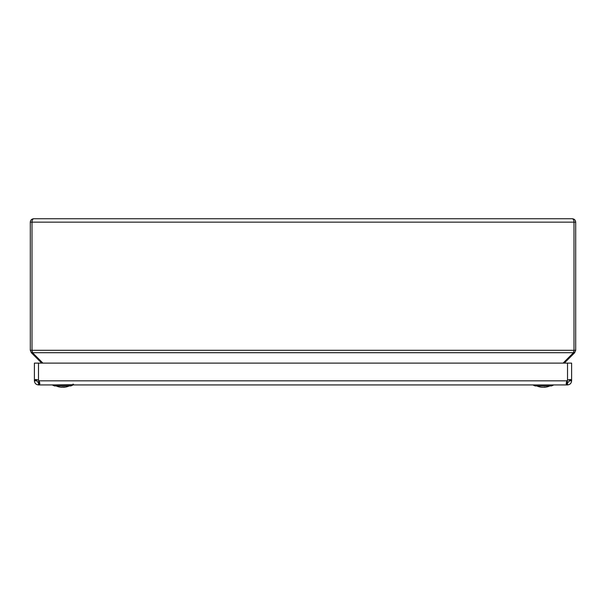 <?xml version="1.0" encoding="UTF-8"?>
<svg xmlns="http://www.w3.org/2000/svg" width="606" height="606" viewBox="0 0 606 606"><rect width="100%" height="100%" fill="white"/><g stroke="black" fill="none" stroke-linecap="round" stroke-linejoin="round"><path stroke-width="0.91" d="M63.903 387.257L65.463 387.075L62.963 387.082M64.63 387.204L64.054 387.257M61.327 387.257L60.752 387.204M62.41 387.082L63.418 387.257M69.145 218.743L43.268 218.743L69.145 218.743M71.872 218.743L71.425 218.743L71.872 218.743M534.128 218.743L534.575 218.743M560.005 218.743L536.855 218.743L560.005 218.743M572.291 218.743C574.344 218.955 575.48 220.092 575.7 222.152L573.996 222.152L573.996 350.298L573.996 222.152C573.89 220.092 573.321 218.955 572.291 218.743L33.709 218.743C32.679 218.955 32.11 220.092 32.004 222.152L32.004 350.298L32.004 222.129L30.3 222.152C30.52 220.092 31.656 218.955 33.709 218.743M564.292 363.115L574.7 352.707L575.7 350.298L575.7 222.152M573.814 351.821L574.7 352.707M575.7 350.298L573.996 350.298L573.496 352.707L563.088 363.115M42.912 363.115L32.504 352.707L32.004 350.298L30.3 350.298L30.3 222.152M32.186 351.821L31.3 352.707L41.708 363.115M30.3 350.298L31.3 352.707M50.669 384.931L73.727 384.681M555.346 384.931L531.303 384.931M571.617 380.841L569.572 380.841L571.617 380.477L569.572 380.477L569.352 379.583L569.572 380.144L571.617 380.159L571.617 380.841C571.352 383.303 569.988 384.666 567.527 384.931L567.527 382.886L566.845 382.886L566.845 384.931L39.17 384.931L39.852 383.734L39.17 380.841A3.409 3.409 0 0 0 38.489 380.159L37.405 379.757M38.489 382.886A6.817 6.817 0 0 1 38.905 380.53A6.817 6.817 0 0 0 38.489 382.886L39.17 382.886L39.17 384.931L38.489 384.931L38.489 382.886L36.443 380.477L34.398 380.477L36.443 380.159L34.398 380.159L34.398 380.841L36.443 380.841M567.527 384.931L566.845 384.931L566.163 383.734L566.845 380.841A3.409 3.409 0 0 1 567.527 380.159L567.587 380.129M567.89 380L568.602 379.757M34.398 363.115L34.398 380.159L34.398 363.115L571.617 363.115L571.617 380.159L570.42 379.477L567.527 380.159L567.527 363.115M38.489 363.115L38.489 380.159L35.595 379.477L34.398 380.159M36.655 379.583L36.443 380.159M569.572 380.841L567.527 382.886A6.817 6.817 0 0 0 567.102 380.53A6.817 6.817 0 0 1 567.527 382.886M34.398 380.841C34.663 383.303 36.027 384.666 38.489 384.931M39.17 382.886L39.746 382.666M566.845 382.886L566.269 382.666M73.174 384.931L70.872 385.954L54.51 385.954L52.207 384.931L54.51 385.954M61.471 387.257L60.047 387.082M63.342 387.257L61.873 387.082M62.039 387.257L61.517 387.257M553.808 384.931L551.505 385.954L535.143 385.954L532.841 384.931M542.075 387.257L542.734 387.257M544.605 387.249L543.915 387.257M536.787 385.954A16.362 16.362 0 0 0 541.946 387.257L544.703 387.257A16.362 16.362 0 0 0 549.862 385.954M544.945 387.082L543.537 387.257M573.996 350.298L32.004 350.298M573.996 222.152L32.004 222.152M573.496 352.707L32.504 352.707M566.845 380.841L39.17 380.841M73.046 384.075L73.576 384.59M56.153 385.954A16.362 16.362 0 0 0 59.956 387.09M65.425 387.09A16.362 16.362 0 0 0 69.228 385.954"/></g></svg>
